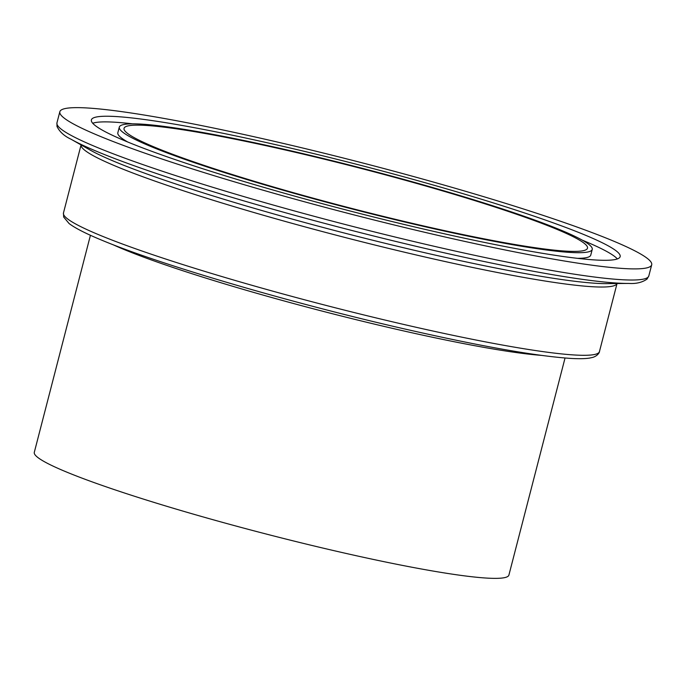 <?xml version="1.0" encoding="UTF-8"?>
<svg xmlns="http://www.w3.org/2000/svg" width="686" height="686" viewBox="0 0 686 686"><rect width="100%" height="100%" fill="white"/><g stroke="black" fill="none" stroke-linecap="round" stroke-linejoin="round"><path stroke-width="1.03" d="M287.202 150.423A239.345 20.537 14.5 0 0 124.046 128.342A239.345 20.537 14.5 0 0 424.334 226.114A239.345 20.537 14.5 0 0 587.49 248.195A239.345 20.537 14.5 0 0 287.202 150.423M90.432 235.281L34.3 452.331A245.108 21.026 14.5 0 0 341.825 552.47A245.108 21.026 14.5 0 0 508.909 575.074L565.041 358.023M443.336 236.601A305.664 26.222 14.5 0 0 651.7 264.805A305.664 26.222 14.5 0 0 268.2 139.935A305.664 26.222 14.5 0 0 59.836 111.732A305.664 26.222 14.5 0 0 443.336 236.601M277.538 145.089A273.079 23.427 14.5 0 0 91.384 119.896A273.079 23.427 14.5 0 0 433.998 231.448A273.079 23.427 14.5 0 0 620.153 256.641A273.079 23.427 14.5 0 0 277.538 145.089M132.57 123.84A273.079 23.427 14.5 0 0 92.713 123.248M577.509 258.348A244.25 20.957 14.5 0 0 590.775 255.072L592.232 249.421A244.25 20.957 14.5 0 0 285.796 149.642A244.25 20.957 14.5 0 0 119.304 127.116A244.25 20.957 14.5 0 0 425.74 226.895A244.25 20.957 14.5 0 0 592.232 249.421M119.304 127.116L117.838 132.758A244.25 20.957 14.5 0 0 127.853 142.062M617.366 258.931A273.079 23.427 14.5 0 0 582.217 240.126M112.753 244.585A245.108 21.026 14.5 0 0 399.372 329.949A245.108 21.026 14.5 0 0 541.014 355.339M410.751 326.056A276.801 23.744 14.5 0 0 599.444 351.592C599.813 351.592 598.261 355.76 592.721 357.397L589.514 358.092C585.012 358.769 578.881 358.889 571.121 358.435C537.027 356.223 482.79 346.679 408.402 329.82C294.423 304.001 159.949 264.702 101.459 240.049C85.922 233.634 75.126 228.129 69.08 223.533L63.669 217.033L63.464 212.977A276.801 23.744 14.5 0 0 410.751 326.056M63.464 212.977L81.068 144.918A276.801 23.744 14.5 0 0 428.407 257.782A276.801 23.744 14.5 0 0 617.031 283.532M628.616 283.421A302.312 25.939 14.5 0 1 438.388 251.479A302.312 25.939 14.5 0 1 71.001 139.207L90.003 149.977A280.162 24.036 14.5 0 0 430.474 254.026A280.162 24.036 14.5 0 0 606.767 283.627L628.616 283.421C636.016 283.944 642.165 282.486 647.07 279.048L648.819 275.926L651.7 264.805M71.001 139.207C64.278 136.077 59.605 131.823 56.981 126.438L56.955 122.863A305.664 26.222 14.5 0 0 440.455 247.732A305.664 26.222 14.5 0 0 648.819 275.926M599.444 351.592L617.04 283.532M56.955 122.863L59.836 111.732"/></g></svg>
